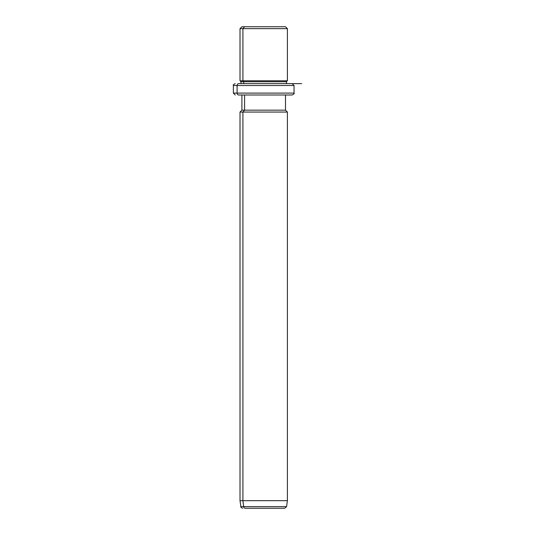 <?xml version="1.0" encoding="UTF-8"?>
<svg xmlns="http://www.w3.org/2000/svg" width="535" height="535" viewBox="0 0 535 535"><rect width="100%" height="100%" fill="white"/><g stroke="black" fill="none" stroke-linecap="round" stroke-linejoin="round"><path stroke-width="0.8" d="M282.841 26.75L244.575 26.75L285.509 26.75L287.402 28.643L242.917 28.643L244.575 26.75L242.917 28.643L240.014 28.643L287.402 28.643L287.402 80.778L242.917 80.778L242.917 28.643L242.917 80.778L240.014 80.778L287.402 80.778L286.459 81.721L243.746 81.721L242.917 80.778L243.746 81.721L240.957 81.721L286.459 81.721L286.459 83.62L288.666 83.62L238.757 83.62A1.893 1.665 90 0 0 237.092 85.513L233.38 85.513L237.092 85.513A1.893 1.665 -90 0 1 238.757 83.62L286.459 83.62M240.957 83.62L240.957 81.721L240.014 80.778L240.014 28.643L241.907 26.75L244.575 26.75M243.746 83.62L243.746 81.721L243.746 83.62M288.666 94.996L238.757 94.996A1.893 1.665 -90 0 1 237.092 93.097A1.893 1.665 90 0 0 238.757 94.996L292.143 94.996C293.889 94.193 294.524 93.558 294.043 93.097L237.092 93.097L294.043 93.097L294.043 85.513L237.092 85.513L237.092 93.097L233.38 93.097L237.092 93.097L237.092 85.513L294.043 85.513L292.143 83.62M282.126 508.25L245.297 508.25A1.893 1.665 -90 0 1 243.646 506.618L242.917 500.666L242.917 112.056L244.575 110.156L242.917 112.056L242.917 500.666L243.646 506.618A1.893 1.665 90 0 0 245.297 508.25L284.694 508.25L286.566 506.618L243.646 506.618L286.566 506.618L287.402 500.666L242.917 500.666L287.402 500.666L287.402 112.056L242.917 112.056L287.402 112.056L285.509 110.156L244.575 110.156L244.575 94.996L244.575 110.156L241.907 110.156L285.509 110.156L285.509 94.996M242.917 112.056L240.014 112.056L242.917 112.056M242.917 500.666L240.014 500.666L242.917 500.666M243.646 506.618L240.85 506.618L243.646 506.618M269.239 83.62L301.62 83.62M235.273 94.996L233.38 93.097L233.38 85.513C232.899 85.052 233.527 84.423 235.273 83.62M242.729 508.25C241.145 507.615 240.516 507.073 240.85 506.618L240.014 500.666L240.014 112.056L241.907 110.156L241.907 94.996"/></g></svg>
